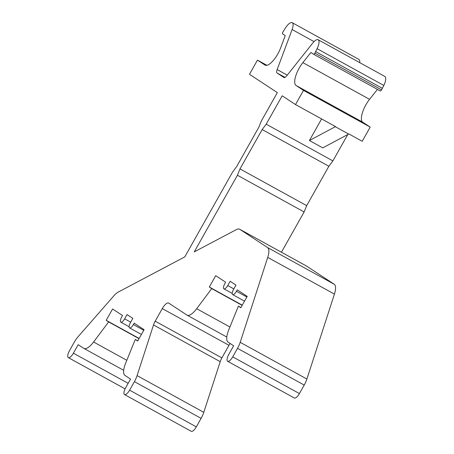 <?xml version="1.0" encoding="UTF-8"?>
<svg xmlns="http://www.w3.org/2000/svg" width="454" height="454" viewBox="0 0 454 454"><rect width="100%" height="100%" fill="white"/><g stroke="black" fill="none" stroke-linecap="round" stroke-linejoin="round"><path stroke-width="0.68" d="M209.305 287.024L211.729 288.613L196.684 308.703A16.287 5.783 118.8 0 1 187.008 315.127A16.287 5.783 118.8 0 1 186.872 315.042L168.706 303.096A8.144 2.894 118.8 0 0 168.638 303.051A8.144 2.894 118.8 0 0 162.288 308.595L155.189 321.182A8.144 2.894 118.8 0 0 153.52 324.945L137.085 375.623A13.03 4.625 118.8 0 1 134.407 381.638L129.611 390.151A6.515 2.315 118.8 0 1 124.532 394.583A6.515 2.315 118.8 0 1 125.735 387.603L130.531 379.09L124.963 375.43A16.287 5.783 118.8 0 1 125.667 363.104L135.275 339.439L137.698 341.033L144.094 329.683L134.157 323.152L133.363 324.57A4.886 1.737 118.8 0 1 129.549 327.896A4.886 1.737 118.8 0 1 130.451 322.658L132.852 318.402L127.035 314.577L124.64 318.833A4.886 1.737 118.8 0 1 120.826 322.158A4.886 1.737 118.8 0 1 121.729 316.92L122.529 315.502L112.598 308.97L106.202 320.32L108.625 321.909L93.581 341.998A16.287 5.783 118.8 0 1 83.905 348.422A16.287 5.783 118.8 0 1 83.763 348.337L78.196 344.677L73.4 353.189A6.515 2.315 118.8 0 1 68.321 357.621A6.515 2.315 118.8 0 1 69.524 350.636L74.32 342.129A13.03 4.625 118.8 0 1 78.037 336.794L113.648 296.053A16.287 5.783 118.8 0 1 118.346 292.024L184.778 256.896L232.579 172.06L236.596 166.692L258.786 127.319L261.351 120.991L277.337 92.622L249.479 74.297L257.469 60.11L264.932 65.018A16.287 5.783 118.8 0 0 265.068 65.098A16.287 5.783 118.8 0 0 280.6 47.971L285.231 35.594L282.564 33.84A1.629 0.579 118.8 0 1 282.882 32.103L285.481 27.898A9.772 3.473 118.8 0 1 292.223 22.7A9.772 3.473 118.8 0 1 292.121 29.544L277.144 69.587A4.886 1.737 118.8 0 0 277.048 72.986L283.926 77.509A4.886 1.737 118.8 0 0 283.966 77.532A4.886 1.737 118.8 0 0 286.673 75.858L312.721 43.096A9.772 3.473 118.8 0 1 318.141 39.742A9.772 3.473 118.8 0 1 317.125 48.709L314.86 53.135A1.629 0.579 118.8 0 1 313.595 54.242A1.629 0.579 118.8 0 1 313.578 54.236L310.916 52.482L302.863 62.612A16.287 5.783 118.8 0 0 296.042 85.477L303.505 90.386L295.509 104.568L282.184 95.805L266.197 124.18L262.179 129.549L239.99 168.922L237.425 175.25L194.238 251.891L236.33 229.628A16.287 5.783 118.8 0 1 239.684 229.236A16.287 5.783 118.8 0 1 239.826 229.321L267.531 247.538A16.287 5.783 118.8 0 1 267.729 257.395L240.194 342.327A13.03 4.625 118.8 0 1 237.516 348.343L232.72 356.855A6.515 2.315 118.8 0 1 227.641 361.288A6.515 2.315 118.8 0 1 228.844 354.307L233.64 345.795L228.073 342.134A16.287 5.783 118.8 0 1 228.776 329.808L238.384 306.144L240.807 307.738L247.203 296.388L237.266 289.856L236.466 291.275A4.886 1.737 118.8 0 1 232.658 294.595A4.886 1.737 118.8 0 1 233.56 289.363L235.955 285.106L230.144 281.281L227.743 285.538A4.886 1.737 118.8 0 1 223.936 288.863A4.886 1.737 118.8 0 1 224.838 283.625L225.638 282.206L215.701 275.674L209.305 287.024L242.26 305.162M239.684 229.236L306.382 265.953A16.287 5.783 118.8 0 1 306.518 266.033L334.229 284.255A16.287 5.783 118.8 0 1 334.428 294.107L306.893 379.045A13.03 4.625 118.8 0 1 304.214 385.06L299.419 393.573A6.515 2.315 118.8 0 1 294.334 398.005L227.641 361.288M347.651 134.707L332.896 160.892L328.872 166.26L306.688 205.639L304.118 211.961L281.435 252.22M296.042 85.477L362.74 122.194L370.203 127.097L362.207 141.285L348.871 133.941L322.754 147.873L309.412 140.53L321.591 118.925M362.74 122.194A16.287 5.783 118.8 0 1 369.556 99.324L377.45 89.398M318.141 39.742L384.839 76.459A9.772 3.473 118.8 0 1 383.823 85.426L381.559 89.852A1.629 0.579 118.8 0 1 380.287 90.959A1.629 0.579 118.8 0 1 380.276 90.953L313.606 54.253L380.287 90.959M292.223 22.7L358.921 59.417A9.772 3.473 118.8 0 1 359.755 62.652M153.52 324.945L220.213 361.662L203.784 412.34A13.03 4.625 118.8 0 1 201.105 418.355L196.31 426.868A6.515 2.315 118.8 0 1 191.23 431.3L124.532 394.583M220.213 361.662A8.144 2.894 118.8 0 1 221.887 357.9L228.981 345.307A8.144 2.894 118.8 0 1 230.127 343.485M211.729 288.613L242.147 305.36M135.275 339.439L137.812 340.835M106.202 320.32L139.151 338.457M108.625 321.909L139.037 338.656M309.412 140.53L335.529 126.598L295.509 104.568M303.505 90.386L370.203 127.097M335.432 126.774L348.768 134.117M257.469 60.11L266.884 65.297M315.706 51.637L382.404 88.354M266.197 124.18L332.896 160.892M262.179 129.549L328.872 166.26M239.99 168.922L306.688 205.639M237.425 175.25L304.118 211.961M238.384 306.144L240.915 307.54M196.684 308.703L229.917 326.994M162.288 308.595L228.981 345.307M155.189 321.182L221.887 357.9M137.085 375.623L203.784 412.34M134.407 381.638L201.105 418.355M129.611 390.151L196.31 426.868M133.363 324.57L143.753 330.291M124.64 318.833L130.718 322.181M93.581 341.998L126.808 360.289M73.4 353.189L128.147 383.324M264.932 65.018L265.215 65.172M292.121 29.544L314.037 41.609M277.144 69.587L287.24 75.148M277.048 72.986L285.033 77.384M317.125 48.709L383.823 85.426M314.86 53.135L381.559 89.852M302.863 62.612L369.556 99.324M239.826 229.321L306.518 266.033M267.531 247.538L334.229 284.255M267.729 257.395L334.428 294.107M240.194 342.327L306.893 379.045M237.516 348.343L304.214 385.06M232.72 356.855L299.419 393.573M236.466 291.275L246.857 296.995M227.743 285.538L233.827 288.886M187.008 315.127L226.796 337.027M129.549 327.896L141.421 334.428M120.826 322.158L129.101 326.71M83.905 348.422L123.687 370.322M68.321 357.621L125.088 388.868M232.658 294.595L244.524 301.133M223.936 288.863L232.21 293.415"/></g></svg>
